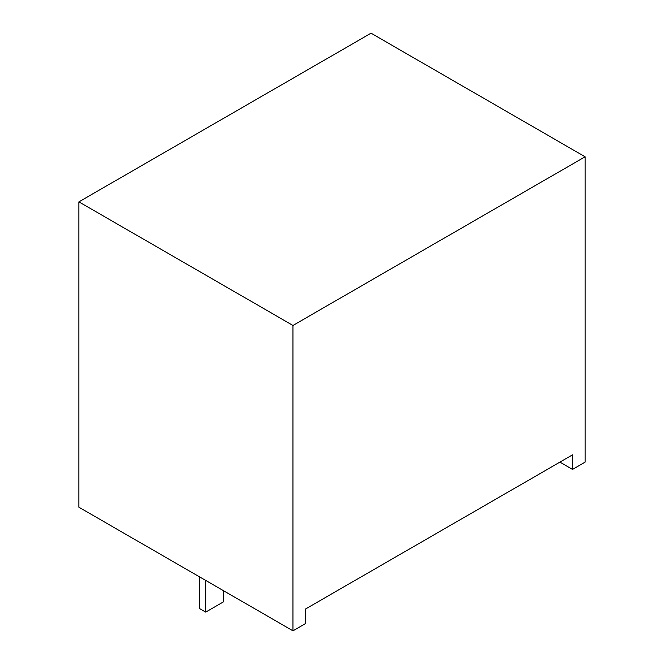 <?xml version="1.0" encoding="UTF-8"?>
<svg xmlns="http://www.w3.org/2000/svg" width="664" height="664" viewBox="0 0 664 664"><rect width="100%" height="100%" fill="white"/><g stroke="black" fill="none" stroke-linecap="round" stroke-linejoin="round"><path stroke-width="1" d="M78.9 507.213L78.9 201.864L371.035 33.2L585.1 156.787L585.1 462.136L572.509 469.406L559.918 462.136L572.509 469.406L572.509 454.865L305.556 608.988L305.556 623.529L292.965 630.8L78.9 507.213L292.965 630.8L292.965 325.451L78.9 201.864L78.9 507.213M292.965 325.451L585.1 156.787L371.035 33.2L78.9 201.864L292.965 325.451L292.965 630.8L305.556 623.529L305.556 608.988L572.509 454.865L572.509 469.406L585.1 462.136L585.1 156.787L292.965 325.451M199.407 576.784L199.407 608.481L205.699 612.117L205.699 580.419L205.699 612.117L223.328 601.941L223.328 590.595L223.328 601.941L205.699 612.117L199.407 608.481L199.407 576.784"/></g></svg>
